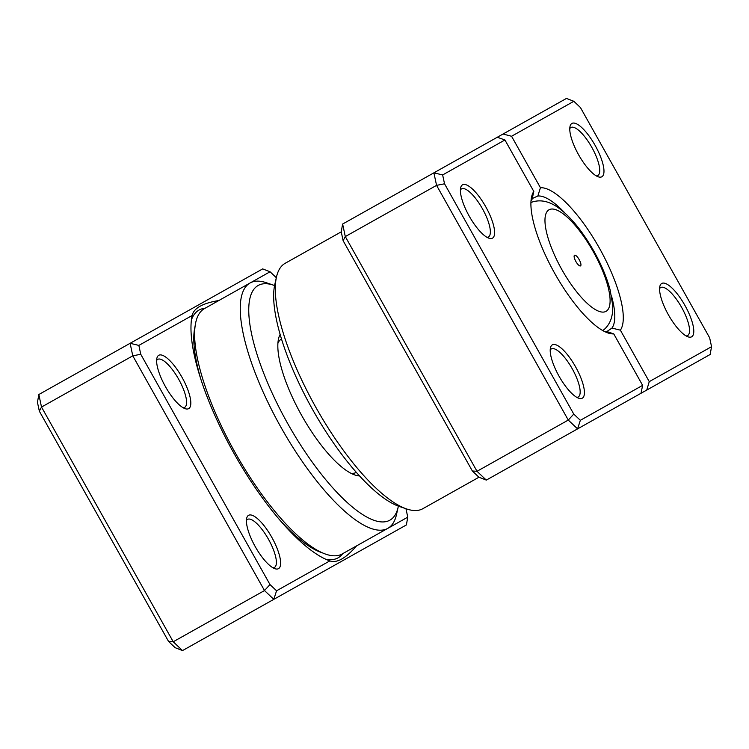 <?xml version="1.0" encoding="UTF-8"?>
<svg xmlns="http://www.w3.org/2000/svg" width="749" height="749" viewBox="0 0 749 749"><rect width="100%" height="100%" fill="white"/><g stroke="black" fill="none" stroke-linecap="round" stroke-linejoin="round"><path stroke-width="1.12" d="M233.969 453.36A149.079 46.316 -119.3 0 1 192.147 315.507L138.855 345.411L140.746 354.268L269.986 584.557L276.559 590.792L329.85 560.889A149.079 46.316 -119.3 0 1 233.969 453.36M218.858 300.518C202.651 303.214 193.738 308.204 192.147 315.507L192.175 315.366M255.24 546.639A30.587 9.503 -119.3 0 1 246.674 518.299A30.587 9.503 -119.3 0 1 271.812 537.342A30.587 9.503 -119.3 0 1 274.958 568.716A30.587 9.503 -119.3 0 1 255.24 546.639M272.945 567.779A27.526 8.548 60.7 0 0 274.462 567.414A27.526 8.548 60.7 0 0 268.451 539.224A27.526 8.548 60.7 0 0 247.516 519.403A27.526 8.548 60.7 0 0 246.421 520.508M165.435 386.606A30.587 9.503 -119.3 0 1 156.869 358.275A30.587 9.503 -119.3 0 1 182.007 377.309A30.587 9.503 -119.3 0 1 185.153 408.682A30.587 9.503 -119.3 0 1 165.435 386.606M183.14 407.746A27.526 8.548 60.7 0 0 184.657 407.39A27.526 8.548 60.7 0 0 178.646 379.2A27.526 8.548 60.7 0 0 157.711 359.38A27.526 8.548 60.7 0 0 156.616 360.484M359.539 475.924A82.577 25.653 -119.3 0 1 354.895 474.988A82.577 25.653 -119.3 0 1 301.641 415.386A82.577 25.653 -119.3 0 1 278.516 338.876A82.577 25.653 -119.3 0 1 280.135 334.428M281.502 339.007A76.464 23.753 60.7 0 0 277.916 343.126M274.574 285.547A134.567 41.813 60.7 0 0 273.694 285.229A134.567 41.813 60.7 0 0 287.56 423.288A134.567 41.813 60.7 0 0 398.178 507.054A134.567 41.813 60.7 0 0 398.365 506.137M398.178 507.054L396.474 514.638A140.69 43.704 -119.3 0 1 387.795 528.363A140.69 43.704 -119.3 0 1 280.828 427.061A140.69 43.704 -119.3 0 1 250.091 282.982A140.69 43.704 -119.3 0 1 266.335 282.729L273.694 285.229M276.325 277.701L270.061 271.775L204.458 308.597A140.69 43.704 60.7 0 0 235.195 452.677A140.69 43.704 60.7 0 0 342.162 553.97L407.765 517.156L405.967 508.73M269.986 584.557L264.491 590.549L132.779 355.831L130.111 343.304L38.845 394.517L41.513 407.053L173.225 641.762L182.531 650.572L273.797 599.35L264.491 590.549L173.225 641.762L168.572 641.472L39.341 411.173L37.45 402.316L38.845 394.517M138.855 345.411L130.111 343.304L262.684 268.9L270.061 271.775M140.746 354.268L132.779 355.831L41.513 407.053L39.341 411.173M407.765 517.156L406.379 524.955L273.797 599.35L276.559 590.792M182.531 650.572L175.154 647.698L168.572 641.472M350.963 473.284A76.464 23.753 60.7 0 0 356.346 472.366M356.561 545.89C345.71 558.389 336.807 563.379 329.85 560.889L329.981 560.935M579.192 259.631A6.114 1.901 60.7 0 0 574.539 255.231A6.114 1.901 60.7 0 0 575.878 261.495A6.114 1.901 60.7 0 0 580.531 265.895A6.114 1.901 60.7 0 0 579.192 259.631M668.398 314.786A30.587 9.503 -119.3 0 1 659.832 286.446A30.587 9.503 -119.3 0 1 684.97 305.48A30.587 9.503 -119.3 0 1 688.125 336.863A30.587 9.503 -119.3 0 1 668.398 314.786M686.112 335.927A27.526 8.548 60.7 0 0 687.619 335.561A27.526 8.548 60.7 0 0 681.609 307.371A27.526 8.548 60.7 0 0 660.684 287.55A27.526 8.548 60.7 0 0 659.588 288.655M559.026 376.167A30.587 9.503 -119.3 0 1 550.459 347.826A30.587 9.503 -119.3 0 1 575.597 366.86A30.587 9.503 -119.3 0 1 578.743 398.243A30.587 9.503 -119.3 0 1 559.026 376.167M576.73 397.307A27.526 8.548 60.7 0 0 578.247 396.942A27.526 8.548 60.7 0 0 572.227 368.751A27.526 8.548 60.7 0 0 551.301 348.931A27.526 8.548 60.7 0 0 550.206 350.036M469.22 216.133A30.587 9.503 -119.3 0 1 460.654 187.793A30.587 9.503 -119.3 0 1 485.792 206.836A30.587 9.503 -119.3 0 1 488.938 238.21A30.587 9.503 -119.3 0 1 469.22 216.133M486.925 237.274A27.526 8.548 60.7 0 0 488.442 236.909A27.526 8.548 60.7 0 0 482.422 208.718A27.526 8.548 60.7 0 0 461.496 188.898A27.526 8.548 60.7 0 0 460.401 190.003M578.593 154.753A30.587 9.503 -119.3 0 1 570.026 126.412A30.587 9.503 -119.3 0 1 595.165 145.456A30.587 9.503 -119.3 0 1 598.32 176.83A30.587 9.503 -119.3 0 1 578.593 154.753M596.307 175.893A27.526 8.548 60.7 0 0 597.814 175.528A27.526 8.548 60.7 0 0 591.804 147.338A27.526 8.548 60.7 0 0 570.878 127.517A27.526 8.548 60.7 0 0 569.783 128.622M406.604 508.946L399.254 506.446A134.567 41.813 -119.3 0 1 312.464 409.31A134.567 41.813 -119.3 0 1 274.771 284.629L276.475 277.046A140.69 43.704 60.7 0 0 315.881 407.4A140.69 43.704 60.7 0 0 406.604 508.946A140.69 43.704 60.7 0 0 422.848 508.693L478.939 477.225L472.357 470.99L343.126 240.701L341.235 231.844L342.621 224.045L497.308 137.245L504.929 139.979L442.64 174.938L444.532 183.795L573.762 414.085L580.344 420.311L642.633 385.361L613.749 333.885A82.577 25.653 -119.3 0 1 607.973 332.968A82.577 25.653 -119.3 0 1 554.719 273.366A82.577 25.653 -119.3 0 1 531.593 196.856A82.577 25.653 -119.3 0 1 533.812 191.454L504.929 139.979M604.04 331.264A76.464 23.753 60.7 0 0 606.213 331.301L613.749 333.885M565.064 213.175A76.464 23.753 60.7 0 0 537.838 196.004L532.23 198.541M533.812 191.454L532.099 199.225A76.464 23.753 60.7 0 0 530.994 201.097M711.55 346.684L709.659 337.827L580.428 107.528L573.846 101.302L511.558 136.262L540.441 187.727A82.577 25.653 -119.3 0 1 599.472 248.256A82.577 25.653 -119.3 0 1 620.378 330.169L649.261 381.644L711.55 346.684L710.155 354.483L577.582 428.877L568.276 420.067L436.564 185.359L433.886 172.832L442.64 174.938M342.621 224.045L345.298 236.572L477.01 471.29L486.316 480.1L577.582 428.877L580.344 420.311M606.868 331.545L611.952 328.081A76.464 23.753 60.7 0 0 611.484 295.892M472.357 470.99L477.01 471.29L568.276 420.067L573.762 414.085M343.126 240.701L345.298 236.572L436.564 185.359L444.532 183.795M511.558 136.262L503.047 134.015L497.308 137.245M503.047 134.015L566.469 98.428L573.846 101.302M341.235 231.844L285.144 263.311A140.69 43.704 60.7 0 0 276.475 277.046M537.838 196.004L540.441 187.727M620.378 330.169L611.952 328.081M646.743 390.07L649.261 381.644M642.633 385.361L640.994 393.291M486.316 480.1L478.939 477.225M322.248 552.781A136.842 42.515 -119.3 0 1 279.948 520.209M200.872 379.284A136.842 42.515 -119.3 0 1 195.105 326.218M191.416 319.917A142.067 44.135 -119.3 0 1 205.039 308.27M342.733 553.651A142.067 44.135 -119.3 0 1 325.703 559.213M561.759 269.415A58.244 18.098 60.7 0 0 606.035 311.35A58.244 18.098 60.7 0 0 593.311 251.711A58.244 18.098 60.7 0 0 549.036 209.776A58.244 18.098 60.7 0 0 561.759 269.415M602.842 330.618L604.256 329.42A73.262 22.76 -119.3 0 1 602.608 330.478M530.919 202.736A73.262 22.76 -119.3 0 1 532.689 201.884L530.929 202.464M604.256 329.42C610.482 323.84 613.281 315.694 612.645 304.965L610.182 290.125C606.905 277.739 601.503 264.809 593.976 251.336C582.207 230.729 570.073 216.021 557.574 207.211C548.98 201.294 540.684 199.515 532.689 201.884"/></g></svg>
